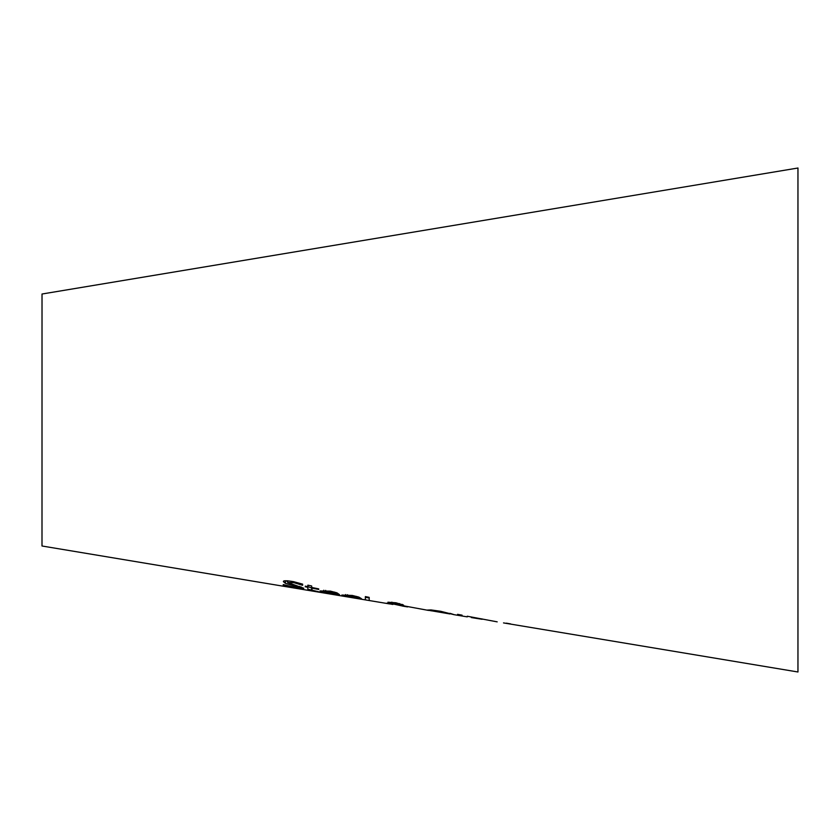 <?xml version="1.0" encoding="UTF-8"?>
<svg xmlns="http://www.w3.org/2000/svg" width="840" height="840" viewBox="0 0 840 840"><rect width="100%" height="100%" fill="white"/><g stroke="black" fill="none" stroke-linecap="round" stroke-linejoin="round"><path stroke-width="1.26" d="M431.582 610.848L427.35 610.071L430.983 609.924L440.706 611.289L453.915 614.649L467.271 616.875L467.271 616.224L497.196 621.852M454.094 614.649L450.461 613.462M471.293 616.98L467.271 616.224M503.517 622.913L797.958 671.99L797.958 168.021M482.118 619.279L475.85 618.303L482.171 618.954M392.879 604.464L386.379 603.236L391.976 603.676L387.901 602.217L395.913 602.774L403.557 605.073L397.73 604.726L428.505 610.418M407.579 606.911L402.528 606.081M798 168.011L42.021 294.01L42 545.948M506.31 623.154L510.647 623.91L506.31 623.301M458.451 615.279L457.569 614.334L462.074 615.163L461.192 615.751L458.451 615.279L458.451 614.502M311.671 587.454L318.707 588.882L318.707 589.47L311.671 588.063L312.207 590.289L318.707 591.78L307.85 589.207L307.85 587.297L305.277 586.782L305.277 586.142L307.85 586.667L307.85 585.165L311.671 585.984L311.671 589.722M365.358 596.589L369.18 597.356L369.18 600.516L365.358 599.865L365.358 596.589M283.469 581.721C282.87 580.482 286.262 580.461 293.632 581.669L302.631 584.147L302.631 585.301L293.906 582.666L287.658 582.509L303.807 588.252L301.056 588.452L283.248 585.197L283.248 584.567L292.877 586.866L299.618 587.538L285.421 583.327L283.469 581.721M357.546 598.542L353.252 597.817C345.849 596.642 342.038 595.728 341.838 595.056L352.328 595.455L358.89 597.114L361.41 598.658L345.702 595.801L357.546 598.416M339.528 594.657L323.82 591.738L339.119 595.056L331.369 594.048C323.957 592.841 320.156 591.812 319.956 590.972L330.445 591.129L337.008 592.872L339.528 594.657M335.811 593.639L330.225 591.633L323.82 591.36L335.811 593.639L335.811 592.452M323.82 591.738L323.82 590.226M325.689 591.045L325.689 590.373M334.509 592.756L334.509 592.074M345.702 595.801L345.702 594.531M347.571 595.276L345.702 595.497L357.693 597.712L347.571 595.276L347.571 594.699M356.391 596.946L356.391 596.369M357.693 597.712L357.693 596.726M287.658 581.48L285.631 580.787M302.631 585.301L302.631 584.147M302.337 585.239L302.337 584.042M287.658 582.509L287.658 580.776M285.421 583.327L285.421 580.85M290.43 584.829L290.43 584.021M299.618 587.538L299.618 586.383M283.248 585.197L283.248 584.567M369.18 597.954L365.358 597.313M311.671 587.979L307.85 586.625M318.707 589.47L318.707 588.882M305.277 586.782L305.277 586.142M307.85 587.297L307.85 586.667M431.55 610.796L449.904 613.946L440.738 611.646L431.55 610.796L431.55 609.966M449.904 613.946L449.904 613.316M391.87 602.942L395.819 604.254L399.588 604.38L395.766 603.12L391.87 602.942L391.87 602.123M399.588 604.38L399.588 603.582M393.907 604.139L403.242 606.186L393.907 603.782M391.976 603.676L391.976 603.099M461.192 615.751L461.192 615.006M471.293 617.526L475.85 618.293L471.293 617.547L471.293 616.949M482.171 619.269L471.293 617.19M330.225 591.633L330.225 591.077M293.906 582.666L293.906 581.721M301.056 588.452L301.056 586.824M295.89 586.142L295.89 585.417M430.962 610.764L430.962 609.913M402.381 605.283L402.381 604.412M389.666 603.939L42 546M404.576 606.428L405.384 606.564"/></g></svg>
